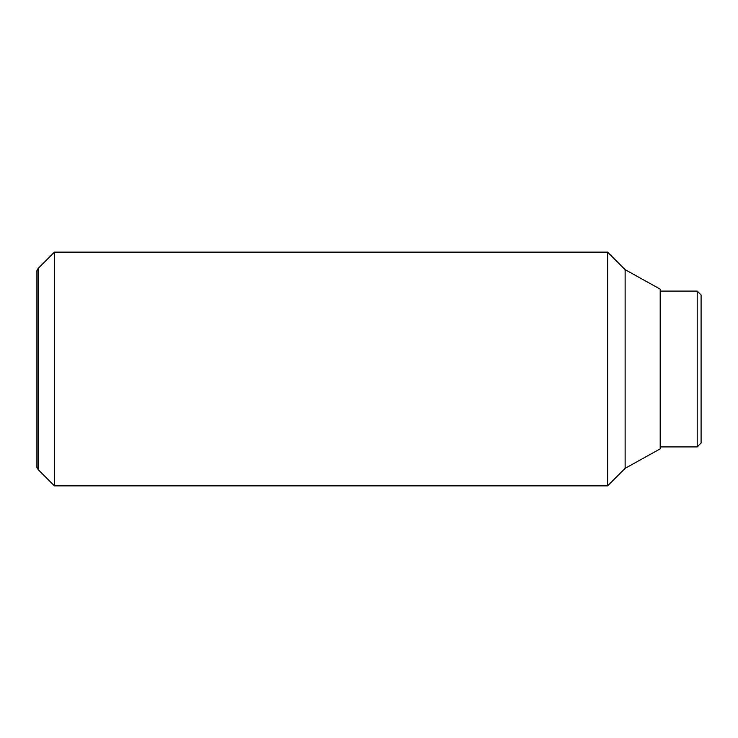 <?xml version="1.0" encoding="UTF-8"?>
<svg xmlns="http://www.w3.org/2000/svg" width="738" height="738" viewBox="0 0 738 738"><rect width="100%" height="100%" fill="white"/><g stroke="black" fill="none" stroke-linecap="round" stroke-linejoin="round"><path stroke-width="1.11" d="M54.428 252.128L38.155 268.401L38.155 469.599L54.428 485.872L607.605 485.872L625.132 468.335L660.196 448.861L660.196 289.139L625.132 269.665L607.605 252.128L54.428 252.128L54.428 485.872M38.155 469.599L36.9 467.412L36.9 270.588L38.155 268.401M660.196 446.914L697.207 446.914L701.1 443.012L701.1 294.988L697.207 291.086L660.196 291.086M697.207 446.914L697.207 291.086M625.132 468.335L625.132 269.665M607.605 485.872L607.605 252.128"/></g></svg>

